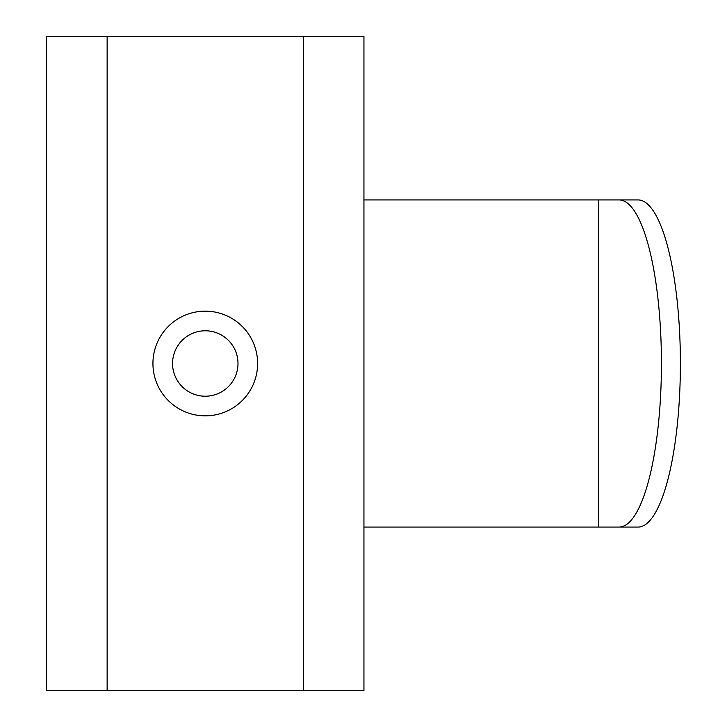 <?xml version="1.0" encoding="UTF-8"?>
<svg xmlns="http://www.w3.org/2000/svg" width="727" height="727" viewBox="0 0 727 727"><rect width="100%" height="100%" fill="white"/><g stroke="black" fill="none" stroke-linecap="round" stroke-linejoin="round"><path stroke-width="1.09" d="M107.133 690.65L46.61 690.65L46.61 36.35L363.945 36.35L363.945 690.65L107.133 690.65L107.133 36.35M152.934 363.5A52.344 52.344 0 0 0 205.278 415.844A52.344 52.344 0 0 0 257.622 363.5A52.344 52.344 0 0 0 205.278 311.156A52.344 52.344 0 0 0 152.934 363.5M363.945 199.925L619.095 199.925A163.575 42.339 -90 0 1 661.425 363.5A163.575 42.339 90 0 1 619.095 527.075L638.052 527.075A163.575 42.339 90 0 0 680.39 363.5A163.575 42.339 -90 0 0 638.052 199.925L619.095 199.925M363.945 527.075L619.095 527.075M237.993 363.5A32.715 32.715 0 0 0 205.278 330.785A32.715 32.715 0 0 0 172.563 363.5A32.715 32.715 0 0 0 205.278 396.215A32.715 32.715 0 0 0 237.993 363.5M303.423 690.65L303.423 36.35M598.703 527.075L598.703 199.925"/></g></svg>
